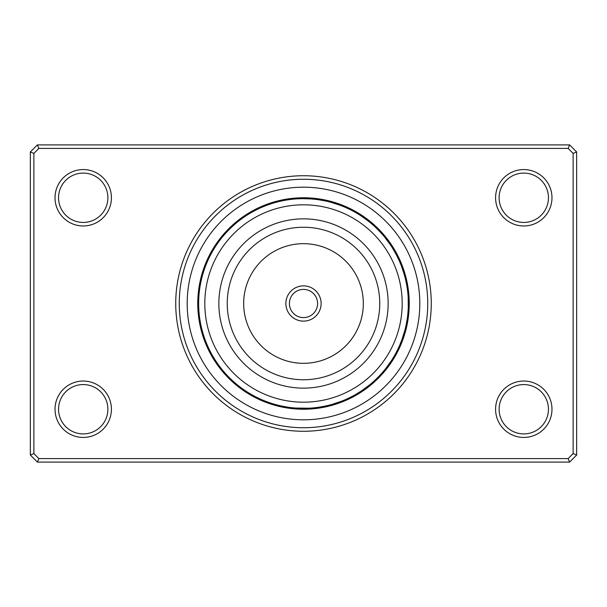 <?xml version="1.0" encoding="UTF-8"?>
<svg xmlns="http://www.w3.org/2000/svg" width="607" height="607" viewBox="0 0 607 607"><rect width="100%" height="100%" fill="white"/><g stroke="black" fill="none" stroke-linecap="round" stroke-linejoin="round"><path stroke-width="0.91" d="M175.734 303.5A127.766 127.766 0 0 1 303.5 175.734A127.766 127.766 0 0 1 431.266 303.5A127.766 127.766 0 0 1 303.5 431.266A127.766 127.766 0 0 1 175.734 303.5M427.738 303.5A124.238 124.238 0 0 0 303.5 179.262A124.238 124.238 0 0 0 179.262 303.5A124.238 124.238 0 0 0 303.5 427.738A124.238 124.238 0 0 0 427.738 303.5A124.238 124.238 0 0 1 303.5 427.738A124.238 124.238 0 0 1 179.262 303.5A124.238 124.238 0 0 1 303.5 179.262A124.238 124.238 0 0 1 427.738 303.5M495.585 409.232A28.195 28.195 0 0 1 523.78 381.037A28.195 28.195 0 0 1 551.975 409.232A28.195 28.195 0 0 1 523.78 437.435A28.195 28.195 0 0 1 495.585 409.232M548.455 409.232A24.675 24.675 0 0 0 523.78 384.565A24.675 24.675 0 0 0 499.113 409.232A24.675 24.675 0 0 0 523.78 433.906A24.675 24.675 0 0 0 548.455 409.232M55.025 409.232A28.195 28.195 0 0 1 83.22 381.037A28.195 28.195 0 0 1 111.415 409.232A28.195 28.195 0 0 1 83.22 437.435A28.195 28.195 0 0 1 55.025 409.232M107.887 409.232A24.675 24.675 0 0 0 83.22 384.565A24.675 24.675 0 0 0 58.545 409.232A24.675 24.675 0 0 0 83.22 433.906A24.675 24.675 0 0 0 107.887 409.232M55.025 197.768A28.195 28.195 0 0 1 83.22 169.565A28.195 28.195 0 0 1 111.415 197.768A28.195 28.195 0 0 1 83.22 225.963A28.195 28.195 0 0 1 55.025 197.768M107.887 197.768A24.675 24.675 0 0 0 83.22 173.094A24.675 24.675 0 0 0 58.545 197.768A24.675 24.675 0 0 0 83.22 222.435A24.675 24.675 0 0 0 107.887 197.768M495.585 197.768A28.195 28.195 0 0 1 523.78 169.565A28.195 28.195 0 0 1 551.975 197.768A28.195 28.195 0 0 1 523.78 225.963A28.195 28.195 0 0 1 495.585 197.768M548.455 197.768A24.675 24.675 0 0 0 523.78 173.094A24.675 24.675 0 0 0 499.113 197.768A24.675 24.675 0 0 0 523.78 222.435A24.675 24.675 0 0 0 548.455 197.768M569.601 462.102L37.399 462.102L30.35 455.053L30.35 151.947L37.399 144.898L569.601 144.898L576.65 151.947L576.65 455.053L569.601 462.102L568.144 458.581L573.122 453.596L573.122 153.404L568.144 148.419L38.856 148.419L33.878 153.404L33.878 453.596L38.856 458.581L568.144 458.581M33.878 153.404L30.35 151.947M37.399 144.898L38.856 148.419M569.601 144.898L568.144 148.419M33.878 453.596L30.35 455.053M576.65 151.947L573.122 153.404M38.856 458.581L37.399 462.102M576.65 455.053L573.122 453.596M407.153 319.343A9.166 9.166 -83.8 0 0 408.329 317.309A105.732 105.732 0 0 1 405.081 332.841A9.166 9.166 0 0 0 404.816 330.504L401.94 339.609A9.166 9.166 0 0 0 403.496 337.856M399.201 346.339L397.183 350.596A9.166 9.166 -65.8 0 0 398.928 349.033A105.732 105.732 0 0 1 391.045 362.796A9.166 9.166 0 0 0 391.515 360.49L385.961 368.267A9.166 9.166 0 0 0 387.987 367.076M378.214 377.068L378.04 377.243A9.166 9.166 -47.8 0 0 380.187 376.294A105.732 105.732 0 0 1 368.434 386.947A9.166 9.166 0 0 0 369.595 384.899L361.916 390.574A9.166 9.166 0 0 0 364.208 390.073M351.605 396.667A9.166 9.166 -29.8 0 0 353.942 396.424A105.732 105.732 0 0 1 339.472 402.927A9.166 9.166 0 0 0 341.202 401.341L332.143 404.368A9.166 9.166 0 0 0 334.487 404.596M325.094 406.106L320.458 406.971A9.166 9.166 -11.8 0 0 322.757 407.464A105.732 105.732 0 0 1 306.983 409.179A9.166 9.166 0 0 0 309.122 408.2L295.586 408.056A9.166 9.166 1.9 0 0 297.703 409.08M287.657 407.153A9.166 9.166 6.2 0 0 289.691 408.329A105.732 105.732 0 0 1 274.159 405.081A9.166 9.166 0 0 0 276.496 404.816L276.132 404.717M256.738 397.35L256.404 397.183A9.166 9.166 24.2 0 0 257.967 398.928A105.732 105.732 0 0 1 244.204 391.045A9.166 9.166 0 0 0 246.51 391.515L246.192 391.31M230.023 378.305L229.757 378.04A9.166 9.166 42.2 0 0 230.706 380.187A105.732 105.732 0 0 1 220.053 368.434A9.166 9.166 0 0 0 222.101 369.595L221.858 369.299M210.508 351.939L210.333 351.605A9.166 9.166 60.2 0 0 210.576 353.942A105.732 105.732 0 0 1 204.073 339.472A9.166 9.166 0 0 0 205.659 341.202L205.523 340.853M200.09 320.83L200.029 320.458A9.166 9.166 78.2 0 0 199.536 322.757A105.732 105.732 0 0 1 197.821 306.983A9.166 9.166 0 0 0 198.8 309.122L198.732 307.764M197.768 303.5A105.732 105.732 0 0 0 303.5 409.232A105.732 105.732 0 0 0 409.232 303.5A105.732 105.732 0 0 0 303.5 197.768A105.732 105.732 0 0 0 197.768 303.5A105.732 105.732 0 0 1 303.5 197.768A105.732 105.732 0 0 1 409.232 303.5M249.409 393.328A9.166 9.166 28.6 0 0 250.843 395.187M251.457 394.527L251.131 394.338A9.166 9.166 27.5 0 0 252.595 396.174M253.195 395.498L252.869 395.316A9.166 9.166 -153.6 0 0 254.371 397.13M254.955 396.439L254.629 396.265A9.166 9.166 -154.7 0 0 256.162 398.048M259.417 398.64L258.415 398.169M258.195 398.063A9.166 9.166 23.2 0 0 259.796 399.778M260.342 399.065L260.001 398.905A9.166 9.166 -157.9 0 0 261.64 400.597M263.074 400.248L262.049 399.816M261.829 399.717A9.166 9.166 -159 0 0 263.491 401.371M271.655 403.405L272.293 403.602M264.015 400.635L263.666 400.491A9.166 9.166 19.9 0 0 265.365 402.115M269.948 402.843L265.608 401.273M273.567 403.989L270.054 402.873M265.517 401.235A9.166 9.166 18.8 0 0 267.247 402.828M275.479 404.543L276.496 404.816M268.658 402.395L267.391 401.94A9.166 9.166 0 0 0 269.144 403.496M225.189 373.229L224.362 372.288M224.302 372.212A9.166 9.166 46.6 0 0 225.083 374.428M225.622 373.707A9.166 9.166 45.5 0 0 226.449 375.908M226.972 375.179A9.166 9.166 -135.6 0 0 227.845 377.364M228.353 376.621A9.166 9.166 -136.7 0 0 229.264 378.791M231.191 379.436A9.166 9.166 41.2 0 0 232.185 381.56M233.649 381.704L232.716 380.862M232.648 380.794A9.166 9.166 -139.9 0 0 233.68 382.903M235.152 383.017L234.317 382.289M234.135 382.129A9.166 9.166 -141 0 0 235.205 384.223M242.345 388.67L242.891 389.064M235.645 383.434A9.166 9.166 37.9 0 0 236.753 385.506M243.976 389.823L244.841 390.415M237.178 384.717A9.166 9.166 36.8 0 0 238.331 386.765M239.803 386.788L238.809 386.022M245.63 390.938L246.51 391.515M238.733 385.961A9.166 9.166 0 0 0 239.924 387.987M206.941 344.374A9.166 9.166 64.6 0 0 207.002 346.726M207.738 346.21A9.166 9.166 63.5 0 0 207.844 348.555M208.565 348.023A9.166 9.166 -117.6 0 0 208.717 350.368M209.43 349.822A9.166 9.166 -118.7 0 0 209.627 352.166M211.266 353.373A9.166 9.166 59.2 0 0 211.547 355.702M212.23 355.118A9.166 9.166 -121.9 0 0 212.564 357.447M213.232 356.848A9.166 9.166 -123 0 0 213.603 359.169M219.013 365.604L219.415 366.142M214.263 358.555A9.166 9.166 55.9 0 0 214.681 360.869M220.212 367.205L220.622 367.736M215.326 360.247A9.166 9.166 54.8 0 0 215.788 362.546M221.441 368.775L222.101 369.595M216.426 361.916A9.166 9.166 0 0 0 216.927 364.208M199.407 316.141L199.164 313.895M199.035 312.537A9.166 9.166 82.6 0 0 198.368 314.79M199.673 318.121L199.377 315.875M199.225 314.525A9.166 9.166 81.5 0 0 198.603 316.793M199.453 316.513A9.166 9.166 -99.6 0 0 198.876 318.789M199.726 318.485A9.166 9.166 -100.7 0 0 199.187 320.777M200.371 322.431A9.166 9.166 77.2 0 0 199.915 324.737M200.75 324.388A9.166 9.166 -103.9 0 0 200.34 326.703M201.167 326.338A9.166 9.166 -105 0 0 200.803 328.66M203.96 336.46L204.172 337.097M201.615 328.288A9.166 9.166 73.9 0 0 201.296 330.61M204.605 338.349L204.832 338.979M202.108 330.223A9.166 9.166 72.8 0 0 201.835 332.553M205.287 340.224L205.659 341.202M202.632 332.143A9.166 9.166 0 0 0 202.404 334.487M201.357 279.812A9.166 9.166 100.6 0 0 200.022 281.754M200.925 281.762A9.166 9.166 99.5 0 0 199.627 283.727M199.271 285.707A9.166 9.166 -81.6 0 1 200.53 283.719L200.507 283.818M199.483 290.305L199.384 291.094M198.952 287.695A9.166 9.166 -82.7 0 1 200.173 285.685L200.151 285.776M199.248 292.286L199.164 293.075M198.671 289.691A9.166 9.166 96.2 0 1 199.847 287.657L199.832 287.748M199.05 294.274L198.982 295.063M198.428 291.686A9.166 9.166 95.2 0 1 199.566 289.63L199.551 289.729M198.899 296.262L198.846 297.058M198.223 293.689A9.166 9.166 -85.9 0 1 199.324 291.61L199.308 291.709M198.777 298.257L198.739 299.054M198.057 295.692A9.166 9.166 -87 0 1 199.111 293.598L199.104 293.697M198.694 300.253L198.671 301.049M197.92 297.703A9.166 9.166 91.9 0 1 198.944 295.586L198.937 295.685M198.656 302.248L198.648 303.045M197.829 299.714A9.166 9.166 90.8 0 1 198.815 297.582L198.808 297.673M198.648 304.244L198.656 305.04M198.694 306.702L198.709 307.127M197.776 301.732A9.166 9.166 0 0 1 198.717 299.577L198.717 299.668M198.679 306.194L198.8 309.122M213.672 249.409A9.166 9.166 118.6 0 0 211.813 250.843M212.662 251.131A9.166 9.166 117.5 0 0 210.826 252.595M211.684 252.869A9.166 9.166 -63.6 0 0 209.87 254.371M210.735 254.629A9.166 9.166 -64.7 0 0 208.952 256.162M209.817 256.404A9.166 9.166 114.2 0 0 208.072 257.967M208.937 258.195A9.166 9.166 113.2 0 0 207.222 259.796M208.095 260.001A9.166 9.166 -67.9 0 0 206.403 261.64M207.283 261.829A9.166 9.166 -69 0 0 205.629 263.491M203.595 271.655L203.398 272.293M206.509 263.666A9.166 9.166 109.9 0 0 204.885 265.365M203.011 273.567L202.821 274.205M205.765 265.517A9.166 9.166 108.8 0 0 204.172 267.247M202.457 275.479L202.184 276.496A9.166 9.166 0 0 1 201.919 274.159M205.06 267.391A9.166 9.166 0 0 0 203.504 269.144M234.788 224.302A9.166 9.166 136.6 0 0 232.572 225.083M233.293 225.622A9.166 9.166 135.5 0 0 231.092 226.449M230.842 227.906L231.646 227.139M231.821 226.972A9.166 9.166 -45.6 0 0 229.636 227.845M230.379 228.353A9.166 9.166 -46.7 0 0 228.209 229.264M228.96 229.757A9.166 9.166 132.2 0 0 226.813 230.706M227.564 231.191A9.166 9.166 131.2 0 0 225.44 232.185M226.206 232.648A9.166 9.166 -49.9 0 0 224.097 233.68M224.871 234.135A9.166 9.166 -51 0 0 222.777 235.205M222.693 236.677L223.406 235.827M218.33 242.345L217.936 242.891M223.566 235.645A9.166 9.166 127.9 0 0 221.494 236.753M217.177 243.976L216.798 244.53M222.283 237.178A9.166 9.166 126.8 0 0 220.235 238.331M216.062 245.63L215.485 246.51A9.166 9.166 0 0 1 215.955 244.204M221.039 238.733A9.166 9.166 0 0 0 219.013 239.924M261.382 207.48L262.535 206.979M262.626 206.941A9.166 9.166 154.6 0 0 260.274 207.002M260.79 207.738A9.166 9.166 153.5 0 0 258.445 207.844M258.635 208.725L258.977 208.565A9.166 9.166 -27.6 0 0 256.632 208.717M256.837 209.597L257.178 209.43A9.166 9.166 -28.7 0 0 254.834 209.627M255.395 210.333A9.166 9.166 150.2 0 0 253.058 210.576M253.627 211.266A9.166 9.166 149.2 0 0 251.298 211.547M251.882 212.23A9.166 9.166 -31.9 0 0 249.553 212.564M249.834 213.421L250.152 213.232A9.166 9.166 -33 0 0 247.831 213.603M247.299 214.977L248.24 214.392M241.396 219.013L240.858 219.415M248.445 214.263A9.166 9.166 145.9 0 0 246.131 214.681M239.795 220.212L239.264 220.622M246.442 215.531L246.753 215.326A9.166 9.166 144.8 0 0 244.454 215.788M238.225 221.441L237.405 222.101A9.166 9.166 0 0 1 238.566 220.053M243.968 217.185L245.084 216.426A9.166 9.166 0 0 0 242.792 216.927M290.859 199.407L287.984 199.802M294.463 199.035A9.166 9.166 172.6 0 0 292.21 198.368M288.879 199.673L287.764 199.832M287.703 199.84L286.944 199.961M292.475 199.225A9.166 9.166 171.5 0 0 290.207 198.603M285.829 200.143L290.487 199.453A9.166 9.166 -9.6 0 0 288.211 198.876M287.179 199.923L288.272 199.756M288.515 199.726A9.166 9.166 -10.7 0 0 286.223 199.187M284.243 199.536A9.166 9.166 168.2 0 1 286.542 200.029L286.299 200.067M283.241 200.621L284.569 200.371A9.166 9.166 167.2 0 0 282.263 199.915M281.291 201.023L282.521 200.765M282.612 200.75A9.166 9.166 -13.9 0 0 280.297 200.34M279.341 201.463L280.662 201.167A9.166 9.166 -15 0 0 278.34 200.803M270.54 203.96L269.546 204.293M278.712 201.615A9.166 9.166 163.9 0 0 276.39 201.296M268.651 204.605L268.021 204.832M276.777 202.108A9.166 9.166 162.8 0 0 274.447 201.835M266.777 205.287L265.798 205.659A9.166 9.166 0 0 1 267.528 204.073M273.56 203.011L274.857 202.632A9.166 9.166 0 0 0 272.513 202.404M325.246 200.022A9.166 9.166 -169.4 0 1 327.188 201.357L326.945 201.304M319.024 199.802L325.238 200.925A9.166 9.166 -170.5 0 0 323.273 199.627M316.695 199.483L315.906 199.384M322.894 200.454L323.281 200.53A9.166 9.166 8.4 0 0 321.293 199.271M314.714 199.248L313.925 199.164M320.928 200.105L321.315 200.173A9.166 9.166 7.3 0 0 319.305 198.952M305.01 198.656L311.937 198.982M319.343 199.847A9.166 9.166 -173.8 0 0 317.309 198.671M310.738 198.899L309.942 198.846M317.37 199.566A9.166 9.166 -174.8 0 0 315.314 198.428M308.766 198.777L307.946 198.739M306.285 198.686L305.86 198.671M314.995 199.278L315.39 199.324A9.166 9.166 4.1 0 0 313.311 198.223M307.005 198.701L305.647 198.671M313.007 199.081L313.402 199.111A9.166 9.166 3 0 0 311.308 198.057M307.013 198.701L301.869 198.656M300.017 197.821A9.166 9.166 0 0 0 297.878 198.8L302.65 198.648A104.852 104.852 0 0 0 198.648 304.35A104.852 104.852 0 0 0 304.35 408.352A104.852 104.852 0 0 0 408.352 302.65A104.852 104.852 0 0 0 302.65 198.648L311.414 198.944A9.166 9.166 -178.1 0 0 309.297 197.92M311.414 198.944L310.435 198.876M302.643 198.648L300.64 198.686M302.65 198.648L309.418 198.815A9.166 9.166 -179.2 0 0 307.286 197.829M309.418 198.815L307.089 198.709M303.644 198.648L307.423 198.717A9.166 9.166 0 0 0 305.268 197.776M353.502 211.335L357.379 213.55M357.591 213.672A9.166 9.166 -151.4 0 0 356.157 211.813M351.734 210.401L355.869 212.662A9.166 9.166 -152.5 0 0 354.405 210.826M354.131 211.684A9.166 9.166 26.4 0 0 352.629 209.87M350.838 208.952A9.166 9.166 25.3 0 1 352.371 210.735L352.159 210.621M349.033 208.072A9.166 9.166 -155.8 0 1 350.596 209.817L351.825 210.447M344.51 206.995L350.042 209.544M348.805 208.937A9.166 9.166 -156.8 0 0 347.204 207.222M342.667 206.236L346.779 207.996M346.999 208.095A9.166 9.166 22.1 0 0 345.36 206.403M345.171 207.283A9.166 9.166 21 0 0 343.509 205.629M335.345 203.595L334.343 203.284M343.334 206.509A9.166 9.166 -160.1 0 0 341.635 204.885M337.052 204.157L342.758 206.274M341.483 205.765A9.166 9.166 -161.2 0 0 339.753 204.172M331.521 202.457L330.504 202.184A9.166 9.166 0 0 1 332.841 201.919M330.504 202.184L339.609 205.06A9.166 9.166 0 0 0 337.856 203.504M379.534 231.297L382.539 234.606M382.698 234.788A9.166 9.166 -133.4 0 0 381.917 232.572M378.146 229.863L381.378 233.293A9.166 9.166 -134.5 0 0 380.551 231.092M380.028 231.821A9.166 9.166 44.4 0 0 379.155 229.636M375.285 227.071L378.647 230.379A9.166 9.166 43.3 0 0 377.736 228.209M376.294 226.813A9.166 9.166 -137.8 0 1 377.243 228.96L377.068 228.786M375.809 227.564A9.166 9.166 -138.8 0 0 374.815 225.44M370.809 223.095L374.352 226.206A9.166 9.166 40.1 0 0 373.32 224.097M372.865 224.871A9.166 9.166 39 0 0 371.795 222.777M367.698 220.591L371.173 223.406M371.355 223.566A9.166 9.166 -142.1 0 0 370.247 221.494M366.104 219.385L369.633 222.132M369.822 222.283A9.166 9.166 -143.2 0 0 368.669 220.235M361.37 216.062L360.49 215.485A9.166 9.166 0 0 1 362.796 215.955M360.49 215.485L368.267 221.039A9.166 9.166 0 0 0 367.076 219.013M400.059 262.626A9.166 9.166 -115.4 0 0 399.998 260.274M397.244 256.533L399.262 260.79A9.166 9.166 -116.5 0 0 399.156 258.445M396.333 254.758L398.435 258.977A9.166 9.166 62.4 0 0 398.283 256.632M397.57 257.178A9.166 9.166 61.3 0 0 397.373 254.834M396.667 255.395A9.166 9.166 -119.8 0 0 396.424 253.058M393.397 249.53L396.379 254.841M395.734 253.627A9.166 9.166 -120.8 0 0 395.453 251.298M392.357 247.831L394.77 251.882A9.166 9.166 58.1 0 0 394.436 249.553M393.768 250.152A9.166 9.166 57 0 0 393.397 247.831M387.987 241.396L387.357 240.554M392.737 248.445A9.166 9.166 -124.1 0 0 392.319 246.131M391.212 244.454A9.166 9.166 -125.2 0 1 391.674 246.753L392.41 247.922M385.559 238.225L384.899 237.405A9.166 9.166 0 0 1 386.947 238.566M384.899 237.405L390.574 245.084A9.166 9.166 0 0 0 390.073 242.792M407.593 290.859L407.198 287.984M407.965 294.463A9.166 9.166 -97.4 0 0 408.632 292.21M407.327 288.879L407.168 287.764M407.16 287.703L407.039 286.944M407.775 292.475A9.166 9.166 -98.5 0 0 408.397 290.207M406.857 285.829L407.547 290.487A9.166 9.166 80.4 0 0 408.124 288.211M407.274 288.515A9.166 9.166 79.3 0 0 407.813 286.223M406.106 281.906L406.933 286.299M406.971 286.542A9.166 9.166 -101.8 0 0 407.464 284.243M405.673 279.956L406.591 284.334M406.629 284.569A9.166 9.166 -102.8 0 0 407.085 282.263M405.21 278.014L406.515 283.962M406.25 282.612A9.166 9.166 76.1 0 0 406.66 280.297M404.71 276.086L405.833 280.662A9.166 9.166 75 0 0 406.197 278.34M405.704 276.39A9.166 9.166 -106.1 0 1 405.385 278.712L405.696 280.055M403.587 272.247L405.233 278.112M404.892 276.777A9.166 9.166 -107.2 0 0 405.165 274.447M401.713 266.777L401.341 265.798A9.166 9.166 0 0 1 402.927 267.528M401.341 265.798L404.368 274.857A9.166 9.166 0 0 0 404.596 272.513M405.643 327.188A9.166 9.166 -79.4 0 0 406.978 325.246M407.198 319.024L406.075 325.238A9.166 9.166 -80.5 0 0 407.373 323.273M407.517 316.695L407.616 315.906M406.546 322.894L406.47 323.281A9.166 9.166 98.4 0 0 407.729 321.293M407.752 314.714L407.836 313.925M406.895 320.928L406.827 321.315A9.166 9.166 97.3 0 0 408.048 319.305M408.223 308.682L408.018 311.937M408.101 310.738L408.154 309.942M407.434 317.37A9.166 9.166 -84.8 0 0 408.572 315.314M408.223 308.743L408.261 307.946M407.722 314.995L407.676 315.39A9.166 9.166 94.1 0 0 408.777 313.311M408.306 306.747L408.329 305.951M407.919 313.007L407.889 313.402A9.166 9.166 93 0 0 408.943 311.308M408.344 304.752L408.352 303.955M408.056 311.414A9.166 9.166 -88.1 0 0 409.08 309.297M408.352 302.756L408.344 301.96M408.306 300.298L408.291 299.873M408.185 309.418A9.166 9.166 -89.2 0 0 409.171 307.286M408.321 300.806L408.2 297.878A9.166 9.166 0 0 1 409.179 300.017M408.2 297.878L408.283 307.423A9.166 9.166 0 0 0 409.224 305.268M393.328 357.591A9.166 9.166 -61.4 0 0 395.187 356.157M396.599 351.734L394.338 355.869A9.166 9.166 -62.5 0 0 396.174 354.405M397.13 352.629A9.166 9.166 116.4 0 1 395.316 354.131L395.438 353.919M398.374 348.152L396.265 352.371A9.166 9.166 115.3 0 0 398.048 350.838M398.063 348.805A9.166 9.166 -66.8 0 0 399.778 347.204M398.905 346.999A9.166 9.166 112.1 0 0 400.597 345.36M399.717 345.171A9.166 9.166 111 0 0 401.371 343.509M402.183 338.934L399.96 344.601M400.491 343.334A9.166 9.166 -70.1 0 0 402.115 341.635M403.989 333.433L404.285 332.431M401.235 341.483A9.166 9.166 -71.2 0 0 402.828 339.753M404.543 331.521L404.816 330.504M372.212 382.698A9.166 9.166 -43.4 0 0 374.428 381.917M377.137 378.146L373.707 381.378A9.166 9.166 -44.5 0 0 375.908 380.551M375.179 380.028A9.166 9.166 134.4 0 0 377.364 379.155M379.929 375.285L376.621 378.647A9.166 9.166 133.3 0 0 378.791 377.736M382.607 372.326L379.436 375.809A9.166 9.166 -48.8 0 0 381.56 374.815M380.794 374.352A9.166 9.166 130.1 0 0 382.903 373.32M385.172 369.261L382.129 372.865A9.166 9.166 129 0 0 384.223 371.795M385.506 370.247A9.166 9.166 -52.1 0 1 383.434 371.355L383.594 371.173M386.765 368.669A9.166 9.166 -53.2 0 1 384.717 369.822L383.836 370.885M390.938 361.37L391.515 360.49M346.726 399.998A9.166 9.166 -25.4 0 1 344.374 400.059L344.601 399.96M350.467 397.244L346.21 399.262A9.166 9.166 -26.5 0 0 348.555 399.156M348.023 398.435A9.166 9.166 152.4 0 0 350.368 398.283M349.822 397.57A9.166 9.166 151.3 0 0 352.166 397.373M355.702 395.453A9.166 9.166 -30.8 0 1 353.373 395.734L352.159 396.379M359.169 392.357L355.118 394.77A9.166 9.166 148.1 0 0 357.447 394.436M360.846 391.28L356.848 393.768A9.166 9.166 147 0 0 359.169 393.397M362.508 390.172L358.76 392.608M365.604 387.987L364.063 389.095M358.555 392.737A9.166 9.166 -34.1 0 0 360.869 392.319M364.147 389.034L360.452 391.538M360.247 391.674A9.166 9.166 -35.2 0 0 362.546 391.212M368.775 385.559L369.595 384.899M316.141 407.593L319.016 407.198M312.537 407.965A9.166 9.166 -7.4 0 0 314.79 408.632M318.121 407.327L319.236 407.168M319.297 407.16L320.056 407.039M314.525 407.775A9.166 9.166 -8.5 0 0 316.793 408.397M321.171 406.857L316.513 407.547A9.166 9.166 170.4 0 0 318.789 408.124M320.777 407.813A9.166 9.166 169.3 0 1 318.485 407.274L318.728 407.244M324.737 407.085A9.166 9.166 -12.8 0 1 322.431 406.629L322.666 406.591M328.986 405.21L324.388 406.25A9.166 9.166 166.1 0 0 326.703 406.66M330.914 404.71L326.338 405.833A9.166 9.166 165 0 0 328.66 406.197M330.61 405.704A9.166 9.166 -16.1 0 1 328.288 405.385L326.945 405.696M334.753 403.587L330.458 404.831M338.349 402.395L334.852 403.556M330.223 404.892A9.166 9.166 -17.2 0 0 332.553 405.165M340.224 401.713L341.202 401.341M281.132 405.939L279.91 405.666M279.812 405.643A9.166 9.166 10.6 0 0 281.754 406.978M287.976 407.198L281.762 406.075A9.166 9.166 9.5 0 0 283.727 407.373M290.305 407.517L291.094 407.616M284.106 406.546L283.719 406.47A9.166 9.166 -171.6 0 0 285.707 407.729M292.286 407.752L293.075 407.836M285.685 406.827A9.166 9.166 -172.7 0 0 287.695 408.048M301.755 408.336L295.063 408.018M291.686 408.572A9.166 9.166 5.2 0 1 289.63 407.434L289.729 407.449M296.262 408.101L297.058 408.154M298.234 408.223L299.054 408.261M300.715 408.314L301.14 408.329M292.005 407.722L291.61 407.676A9.166 9.166 -175.9 0 0 293.689 408.777M299.873 408.291L301.596 408.336M293.993 407.919L293.598 407.889A9.166 9.166 -177 0 0 295.692 408.943M295.586 408.056L296.565 408.124M302.028 408.344L297.582 408.185A9.166 9.166 0.8 0 0 299.714 409.171M297.582 408.185L302.916 408.352M306.148 408.321L309.122 408.2M299.972 408.299L299.577 408.283A9.166 9.166 0 0 0 301.732 409.224M282.361 200.796L283.962 200.485M284.03 200.469L285.722 200.166M289.372 407.396L288.31 407.251M289.539 407.418L288.507 407.274M288.386 407.259L284.41 406.599M291.519 407.669L290.487 407.54M290.366 407.532L286.375 406.948M297.483 408.185L296.444 408.116M296.33 408.109L292.308 407.752M304.304 408.352L302.074 408.344M304.35 408.352L300.45 408.314M334.305 403.731L332.742 404.194M332.674 404.216L331.02 404.679M332.393 404.292L330.815 404.732M330.754 404.748L329.093 405.188M326.877 405.711L325.2 406.083M324.639 406.204L323.038 406.515M322.97 406.531L321.278 406.834M368.032 386.143L364.238 388.973M364.01 389.133L362.599 390.111M363.768 389.307L362.425 390.233M362.371 390.271L360.937 391.219M362.121 390.438L360.763 391.333M360.71 391.371L359.261 392.297M352.098 396.417L350.565 397.198M387.334 366.476L386.34 367.774M386.302 367.827L385.233 369.177M383.791 370.938L382.676 372.243M382.296 372.675L381.211 373.897M381.166 373.942L380.005 375.209M379.61 375.627L378.48 376.803M378.427 376.848L377.213 378.07M403.716 334.343L402.813 337.143M402.79 337.211L402.221 338.835M399.937 344.67L399.247 346.24M399.816 344.943L399.163 346.43M399.133 346.498L398.42 348.061M398.169 348.577L397.456 350.042M397.426 350.102L396.652 351.643M408.299 307.036L408.283 307.423M408.276 307.521L408.23 308.561M408.185 309.517L408.116 310.556M408.109 310.67L407.752 314.692M407.669 315.481L407.54 316.513M407.532 316.634L406.948 320.625M407.418 317.461L407.274 318.493M407.259 318.614L406.599 322.59M407.396 317.628L407.251 318.69M402.039 267.664L403.556 272.148M403.731 272.695L404.194 274.258M404.216 274.326L404.679 275.98M404.292 274.607L404.732 276.185M404.748 276.246L405.188 277.907M405.248 278.181L405.651 279.85M405.711 280.123L406.083 281.8M406.531 284.03L406.834 285.722M390.438 244.879L391.333 246.237M391.371 246.29L392.297 247.739M392.448 247.975L393.344 249.439M394.641 251.662L395.438 253.089M395.468 253.142L396.288 254.659M396.417 254.902L397.198 256.435M362.159 216.585L366.021 219.324M363.805 217.723L366.188 219.446M366.241 219.491L367.614 220.531M368.062 220.88L369.344 221.896M369.397 221.934L370.725 223.027M372.675 224.704L373.897 225.789M373.942 225.834L375.209 226.995M375.627 227.39L376.803 228.52M376.848 228.573L378.07 229.787M377.061 228.778L378.214 229.932M378.26 229.985L379.458 231.214M332.431 202.715L336.946 204.127M339.374 204.976L340.899 205.545M340.967 205.568L342.568 206.198M342.826 206.297L344.412 206.957M350.102 209.574L351.643 210.348M351.885 210.477L353.403 211.282M309.517 198.815L310.556 198.884M310.67 198.891L314.692 199.248M315.481 199.331L316.513 199.46M316.634 199.468L320.625 200.052M317.461 199.582L318.493 199.726M318.614 199.741L322.59 200.401M317.628 199.604L318.69 199.749M317.514 292.809A17.626 17.626 0 0 1 314.191 317.514A17.626 17.626 0 0 1 289.486 314.191A17.626 17.626 0 0 1 292.809 289.486A17.626 17.626 0 0 1 317.514 292.809A17.626 17.626 0 0 0 292.809 289.486A17.626 17.626 0 0 0 289.486 314.191M225.038 363.358A98.683 98.683 0 0 0 363.358 381.962A98.683 98.683 0 0 0 381.962 243.642A98.683 98.683 0 0 0 243.642 225.038A98.683 98.683 0 0 0 225.038 363.358M370.794 252.163A84.639 84.639 0 0 0 252.163 236.206A84.639 84.639 0 0 0 236.206 354.837A84.639 84.639 0 0 0 354.837 370.794A84.639 84.639 0 0 0 370.794 252.163M419.809 303.5A116.309 116.309 0 0 1 303.5 419.809A116.309 116.309 0 0 1 187.191 303.5A116.309 116.309 0 0 1 303.5 187.191A116.309 116.309 0 0 1 419.809 303.5M292.293 312.051A14.098 14.098 0 0 0 312.051 314.707A14.098 14.098 0 0 0 314.707 294.949A14.098 14.098 0 0 0 294.949 292.293A14.098 14.098 0 0 0 292.293 312.051M364.124 257.247A76.254 76.254 0 0 0 257.247 242.876A76.254 76.254 0 0 0 242.876 349.753A76.254 76.254 0 0 0 349.753 364.124A76.254 76.254 0 0 0 364.124 257.247M351.066 267.217A59.827 59.827 0 0 0 267.217 255.934A59.827 59.827 0 0 0 255.934 339.783A59.827 59.827 0 0 0 339.783 351.066A59.827 59.827 0 0 0 351.066 267.217"/></g></svg>
